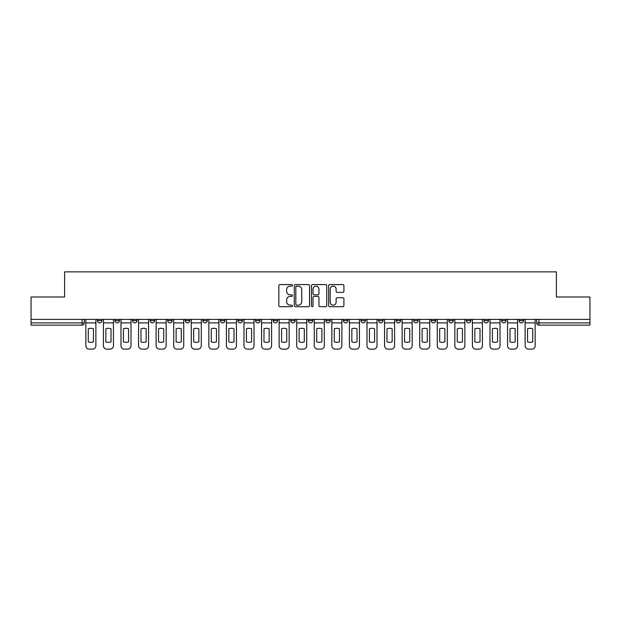 <?xml version="1.0" encoding="UTF-8"?>
<svg xmlns="http://www.w3.org/2000/svg" width="621" height="621" viewBox="0 0 621 621"><rect width="100%" height="100%" fill="white"/><g stroke="black" fill="none" stroke-linecap="round" stroke-linejoin="round"><path stroke-width="0.93" d="M292.475 285.35A0.776 0.776 0 0 0 291.707 284.573L279.955 284.573A1.102 1.102 0 0 0 278.852 285.683L278.852 305.579A1.102 1.102 0 0 0 279.955 306.689L291.707 306.689A0.776 0.776 0 0 0 292.475 305.912A0.776 0.776 0 0 0 291.707 305.144L290.186 305.144A3.54 3.54 0 0 1 286.646 301.604L286.646 299.943A3.54 3.54 0 0 1 290.186 296.403L291.707 296.403A0.776 0.776 0 0 0 292.475 295.635A0.776 0.776 0 0 0 291.707 294.859L290.186 294.859A3.54 3.54 0 0 1 286.646 291.319L286.646 289.665A3.54 3.54 0 0 1 290.186 286.126L291.707 286.126A0.776 0.776 0 0 0 292.475 285.35M519.102 319.396L519.102 320.638L523.604 320.638A2.251 2.251 0 0 1 521.353 322.889A2.251 2.251 0 0 1 519.102 320.638L519.102 319.396M448.82 320.638L448.82 319.396L448.82 320.638A2.251 2.251 0 0 0 451.071 322.889A2.251 2.251 0 0 1 448.82 320.638L453.322 320.638A2.251 2.251 0 0 1 451.071 322.889A2.251 2.251 0 0 0 453.322 320.638L453.322 319.396L453.322 320.638M290.675 319.396L290.675 320.638L295.185 320.638A2.251 2.251 0 0 1 292.926 322.889A2.251 2.251 0 0 1 290.675 320.638L290.675 319.396M237.959 319.396L237.959 320.638L242.469 320.638A2.251 2.251 0 0 1 240.218 322.889A2.251 2.251 0 0 1 237.959 320.638L237.959 319.396M202.819 319.396L202.819 320.638L207.329 320.638A2.251 2.251 0 0 1 205.07 322.889A2.251 2.251 0 0 1 202.819 320.638L202.819 319.396M185.252 319.396L185.252 320.638L189.754 320.638A2.251 2.251 0 0 1 187.503 322.889A2.251 2.251 0 0 1 185.252 320.638L185.252 319.396M150.103 319.396L150.103 320.638L154.613 320.638A2.251 2.251 0 0 1 152.362 322.889A2.251 2.251 0 0 1 150.103 320.638L150.103 319.396M342.808 292.367A1.102 1.102 0 0 0 343.918 291.265L343.918 285.683A1.102 1.102 0 0 0 342.808 284.573L329.767 284.573A1.102 1.102 0 0 0 328.656 285.683L328.656 305.579A1.102 1.102 0 0 0 329.767 306.689L342.808 306.689A1.102 1.102 0 0 0 343.918 305.579L343.918 298.841A1.102 1.102 0 0 0 342.808 297.731L337.226 297.731A1.102 1.102 0 0 0 336.124 298.841L336.124 302.186A2.958 2.958 0 0 1 333.166 305.144A2.958 2.958 0 0 1 330.209 302.186L330.209 289.083A2.958 2.958 0 0 1 333.166 286.126A2.958 2.958 0 0 1 336.124 289.083L336.124 291.265A1.102 1.102 0 0 0 337.226 292.367L342.808 292.367M31.05 319.396L31.05 296.985L64.615 296.985L64.615 271.866L556.385 271.866L556.385 296.985L589.95 296.985L589.95 319.396L31.05 319.396L31.05 322.889L84.324 322.889L84.324 319.396L84.324 322.889A2.251 2.251 0 0 1 82.073 325.14L31.05 325.14L31.05 322.889M309.53 285.683A1.102 1.102 0 0 0 308.427 284.573L295.379 284.573A1.102 1.102 0 0 0 294.276 285.683L294.276 305.579A1.102 1.102 0 0 0 295.379 306.689L308.427 306.689A1.102 1.102 0 0 0 309.53 305.579L309.53 285.683M312.573 284.573L325.621 284.573A1.102 1.102 0 0 1 326.724 285.683L326.724 305.579A1.102 1.102 0 0 1 325.621 306.689L320.032 306.689A1.102 1.102 0 0 1 318.93 305.579L318.93 297.513A1.102 1.102 0 0 0 317.828 296.403L314.117 296.403A1.102 1.102 0 0 0 313.015 297.513L313.015 305.912A0.776 0.776 0 0 1 312.239 306.689A0.776 0.776 0 0 1 311.47 305.912L311.47 285.683A1.102 1.102 0 0 1 312.573 284.573M536.676 319.396L536.676 322.889L589.95 322.889L589.95 325.14L538.927 325.14A2.251 2.251 0 0 1 536.676 322.889L536.676 319.396M589.95 319.396L589.95 322.889M523.604 319.396L523.604 320.638L523.604 319.396M501.527 319.396L501.527 320.638L506.037 320.638L506.037 319.396L506.037 320.638A2.251 2.251 0 0 1 503.786 322.889A2.251 2.251 0 0 1 501.527 320.638A2.251 2.251 0 0 0 503.786 322.889M488.463 319.396L488.463 320.638A2.251 2.251 0 0 1 486.212 322.889A2.251 2.251 0 0 1 483.961 320.638L488.463 320.638M483.961 319.396L483.961 320.638M466.387 319.396L466.387 320.638L470.897 320.638L470.897 319.396L470.897 320.638A2.251 2.251 0 0 1 468.638 322.889A2.251 2.251 0 0 1 466.387 320.638A2.251 2.251 0 0 0 468.638 322.889M431.246 319.396L431.246 320.638L435.748 320.638L435.748 319.396L435.748 320.638A2.251 2.251 0 0 1 433.497 322.889A2.251 2.251 0 0 1 431.246 320.638A2.251 2.251 0 0 0 433.497 322.889M418.181 320.638L418.181 319.396L418.181 320.638A2.251 2.251 0 0 1 415.93 322.889A2.251 2.251 0 0 1 413.671 320.638L418.181 320.638A2.251 2.251 0 0 1 415.93 322.889M413.671 319.396L413.671 320.638M400.607 319.396L400.607 320.638A2.251 2.251 0 0 1 398.356 322.889A2.251 2.251 0 0 1 396.105 320.638L400.607 320.638A2.251 2.251 0 0 1 398.356 322.889M396.105 319.396L396.105 320.638M383.041 319.396L383.041 320.638A2.251 2.251 0 0 1 380.782 322.889A2.251 2.251 0 0 1 378.531 320.638L383.041 320.638M378.531 319.396L378.531 320.638M365.466 319.396L365.466 320.638A2.251 2.251 0 0 1 363.215 322.889A2.251 2.251 0 0 1 360.964 320.638L365.466 320.638M360.964 319.396L360.964 320.638M347.892 319.396L347.892 320.638A2.251 2.251 0 0 1 345.641 322.889A2.251 2.251 0 0 1 343.39 320.638L347.892 320.638M343.39 319.396L343.39 320.638M330.325 319.396L330.325 320.638A2.251 2.251 0 0 1 328.074 322.889A2.251 2.251 0 0 1 325.815 320.638A2.251 2.251 0 0 0 328.074 322.889M325.815 319.396L325.815 320.638L330.325 320.638M312.751 319.396L312.751 320.638A2.251 2.251 0 0 1 310.5 322.889A2.251 2.251 0 0 1 308.249 320.638A2.251 2.251 0 0 0 310.5 322.889M308.249 319.396L308.249 320.638L312.751 320.638M295.185 319.396L295.185 320.638A2.251 2.251 0 0 1 292.926 322.889M277.61 319.396L277.61 320.638A2.251 2.251 0 0 1 275.359 322.889A2.251 2.251 0 0 1 273.108 320.638L277.61 320.638M273.108 319.396L273.108 320.638M260.036 319.396L260.036 320.638A2.251 2.251 0 0 1 257.785 322.889A2.251 2.251 0 0 1 255.534 320.638L260.036 320.638L260.036 319.396M255.534 319.396L255.534 320.638M242.469 319.396L242.469 320.638M224.895 319.396L224.895 320.638A2.251 2.251 0 0 1 222.644 322.889A2.251 2.251 0 0 1 220.393 320.638L224.895 320.638L224.895 319.396M220.393 319.396L220.393 320.638M207.329 319.396L207.329 320.638L207.329 319.396M189.754 320.638L189.754 319.396L189.754 320.638A2.251 2.251 0 0 1 187.503 322.889M172.18 319.396L172.18 320.638A2.251 2.251 0 0 1 169.929 322.889A2.251 2.251 0 0 1 167.678 320.638A2.251 2.251 0 0 0 169.929 322.889A2.251 2.251 0 0 0 172.18 320.638L172.18 319.396M167.678 319.396L167.678 320.638L172.18 320.638M154.613 319.396L154.613 320.638M137.039 319.396L137.039 320.638A2.251 2.251 0 0 1 134.788 322.889A2.251 2.251 0 0 1 132.537 320.638A2.251 2.251 0 0 0 134.788 322.889A2.251 2.251 0 0 0 137.039 320.638L132.537 320.638L132.537 319.396M114.963 319.396L114.963 320.638L119.473 320.638L119.473 319.396L119.473 320.638A2.251 2.251 0 0 1 117.214 322.889A2.251 2.251 0 0 1 114.963 320.638A2.251 2.251 0 0 0 117.214 322.889M97.396 319.396L97.396 320.638L101.898 320.638L101.898 319.396L101.898 320.638A2.251 2.251 0 0 1 99.647 322.889A2.251 2.251 0 0 1 97.396 320.638A2.251 2.251 0 0 0 99.647 322.889M82.073 319.396L82.073 325.14A2.251 2.251 0 0 0 84.324 322.889M296.597 286.126A0.776 0.776 0 0 0 295.821 286.894L295.821 304.368A0.776 0.776 0 0 0 296.597 305.144L298.196 305.144A3.54 3.54 0 0 0 301.736 301.604L301.736 289.665A3.54 3.54 0 0 0 298.196 286.126L296.597 286.126M318.93 289.138A2.958 2.958 0 0 0 315.973 286.18A2.958 2.958 0 0 0 313.015 289.138L313.015 293.756A1.102 1.102 0 0 0 314.117 294.859L317.828 294.859A1.102 1.102 0 0 0 318.93 293.756L318.93 289.138M85.845 322.889L85.845 345.757A3.377 3.377 0 0 0 89.23 349.134L92.49 349.134A3.377 3.377 0 0 0 95.875 345.757L95.875 322.889L85.845 322.889L85.845 319.396M95.875 322.889L95.875 319.396M93.453 341.876L93.453 328.796A6.986 6.986 0 0 0 88.267 328.796L88.267 341.876A6.986 6.986 0 0 0 93.453 341.876M103.42 322.889L103.42 345.757A3.377 3.377 0 0 0 106.796 349.134L110.064 349.134A3.377 3.377 0 0 0 113.441 345.757L113.441 322.889L103.42 322.889L103.42 319.396M113.441 322.889L113.441 319.396M111.019 341.876L111.019 328.796A6.986 6.986 0 0 0 105.842 328.796L105.842 341.876A6.986 6.986 0 0 0 111.019 341.876M120.986 322.889L120.986 345.757A3.377 3.377 0 0 0 124.371 349.134L127.639 349.134A3.377 3.377 0 0 0 131.015 345.757L131.015 322.889L120.986 322.889L120.986 319.396M131.015 322.889L131.015 319.396M128.594 341.876L128.594 328.796A6.986 6.986 0 0 0 123.408 328.796L123.408 341.876A6.986 6.986 0 0 0 128.594 341.876M138.561 322.889L138.561 345.757A3.377 3.377 0 0 0 141.937 349.134L145.205 349.134A3.377 3.377 0 0 0 148.582 345.757L148.582 322.889L138.561 322.889L138.561 319.396M148.582 322.889L148.582 319.396M146.168 341.876L146.168 328.796A6.986 6.986 0 0 0 140.983 328.796L140.983 341.876A6.986 6.986 0 0 0 146.168 341.876M156.135 322.889L156.135 345.757A3.377 3.377 0 0 0 159.512 349.134L162.78 349.134A3.377 3.377 0 0 0 166.156 345.757L166.156 322.889L156.135 322.889L156.135 319.396M166.156 322.889L166.156 319.396M163.734 341.876L163.734 328.796A6.986 6.986 0 0 0 158.557 328.796L158.557 341.876A6.986 6.986 0 0 0 163.734 341.876M173.701 322.889L173.701 345.757A3.377 3.377 0 0 0 177.086 349.134L180.346 349.134A3.377 3.377 0 0 0 183.731 345.757L183.731 322.889L173.701 322.889L173.701 319.396M183.731 322.889L183.731 319.396M181.309 341.876L181.309 328.796A6.986 6.986 0 0 0 176.123 328.796L176.123 341.876A6.986 6.986 0 0 0 181.309 341.876M191.276 322.889L191.276 345.757A3.377 3.377 0 0 0 194.652 349.134L197.92 349.134A3.377 3.377 0 0 0 201.297 345.757L201.297 322.889L191.276 322.889L191.276 319.396M201.297 322.889L201.297 319.396M198.875 341.876L198.875 328.796A6.986 6.986 0 0 0 193.698 328.796L193.698 341.876A6.986 6.986 0 0 0 198.875 341.876M208.842 322.889L208.842 345.757A3.377 3.377 0 0 0 212.227 349.134L215.495 349.134A3.377 3.377 0 0 0 218.871 345.757L218.871 322.889L208.842 322.889L208.842 319.396M218.871 322.889L218.871 319.396M216.45 341.876L216.45 328.796A6.986 6.986 0 0 0 211.264 328.796L211.264 341.876A6.986 6.986 0 0 0 216.45 341.876M226.417 322.889L226.417 345.757A3.377 3.377 0 0 0 229.793 349.134L233.061 349.134A3.377 3.377 0 0 0 236.438 345.757L236.438 322.889L226.417 322.889L226.417 319.396M236.438 322.889L236.438 319.396M234.024 341.876L234.024 328.796A6.986 6.986 0 0 0 228.839 328.796L228.839 341.876A6.986 6.986 0 0 0 234.024 341.876M243.991 322.889L243.991 345.757A3.377 3.377 0 0 0 247.368 349.134L250.636 349.134A3.377 3.377 0 0 0 254.012 345.757L254.012 322.889L243.991 322.889L243.991 319.396M254.012 322.889L254.012 319.396M251.59 341.876L251.59 328.796A6.986 6.986 0 0 0 246.413 328.796L246.413 341.876A6.986 6.986 0 0 0 251.59 341.876M261.557 322.889L261.557 345.757A3.377 3.377 0 0 0 264.942 349.134L268.202 349.134A3.377 3.377 0 0 0 271.587 345.757L271.587 322.889L261.557 322.889L261.557 319.396M271.587 322.889L271.587 319.396M269.165 341.876L269.165 328.796A6.986 6.986 0 0 0 263.979 328.796L263.979 341.876A6.986 6.986 0 0 0 269.165 341.876M279.132 322.889L279.132 345.757A3.377 3.377 0 0 0 282.508 349.134L285.776 349.134A3.377 3.377 0 0 0 289.153 345.757L289.153 322.889L279.132 322.889L279.132 319.396M289.153 322.889L289.153 319.396M286.731 341.876L286.731 328.796A6.986 6.986 0 0 0 281.554 328.796L281.554 341.876A6.986 6.986 0 0 0 286.731 341.876M296.698 322.889L296.698 345.757A3.377 3.377 0 0 0 300.083 349.134L303.351 349.134A3.377 3.377 0 0 0 306.727 345.757L306.727 322.889L296.698 322.889L296.698 319.396M306.727 322.889L306.727 319.396M304.306 341.876L304.306 328.796A6.986 6.986 0 0 0 299.12 328.796L299.12 341.876A6.986 6.986 0 0 0 304.306 341.876M314.273 322.889L314.273 345.757A3.377 3.377 0 0 0 317.649 349.134L320.917 349.134A3.377 3.377 0 0 0 324.302 345.757L324.302 322.889L314.273 322.889L314.273 319.396M324.302 322.889L324.302 319.396M321.88 341.876L321.88 328.796A6.986 6.986 0 0 0 316.694 328.796L316.694 341.876A6.986 6.986 0 0 0 321.88 341.876M331.847 322.889L331.847 345.757A3.377 3.377 0 0 0 335.224 349.134L338.492 349.134A3.377 3.377 0 0 0 341.868 345.757L341.868 322.889L331.847 322.889L331.847 319.396M341.868 322.889L341.868 319.396M339.446 341.876L339.446 328.796A6.986 6.986 0 0 0 334.269 328.796L334.269 341.876A6.986 6.986 0 0 0 339.446 341.876M349.413 322.889L349.413 345.757A3.377 3.377 0 0 0 352.798 349.134L356.058 349.134A3.377 3.377 0 0 0 359.443 345.757L359.443 322.889L349.413 322.889L349.413 319.396M359.443 322.889L359.443 319.396M357.021 341.876L357.021 328.796A6.986 6.986 0 0 0 351.835 328.796L351.835 341.876A6.986 6.986 0 0 0 357.021 341.876M366.988 322.889L366.988 345.757A3.377 3.377 0 0 0 370.364 349.134L373.632 349.134A3.377 3.377 0 0 0 377.009 345.757L377.009 322.889L366.988 322.889L366.988 319.396M377.009 322.889L377.009 319.396M374.587 341.876L374.587 328.796A6.986 6.986 0 0 0 369.41 328.796L369.41 341.876A6.986 6.986 0 0 0 374.587 341.876M384.562 322.889L384.562 345.757A3.377 3.377 0 0 0 387.939 349.134L391.207 349.134A3.377 3.377 0 0 0 394.583 345.757L394.583 322.889L384.562 322.889L384.562 319.396M394.583 322.889L394.583 319.396M392.161 341.876L392.161 328.796A6.986 6.986 0 0 0 386.976 328.796L386.976 341.876A6.986 6.986 0 0 0 392.161 341.876M402.129 322.889L402.129 345.757A3.377 3.377 0 0 0 405.505 349.134L408.773 349.134A3.377 3.377 0 0 0 412.158 345.757L412.158 322.889L402.129 322.889L402.129 319.396M412.158 322.889L412.158 319.396M409.736 341.876L409.736 328.796A6.986 6.986 0 0 0 404.55 328.796L404.55 341.876A6.986 6.986 0 0 0 409.736 341.876M419.703 322.889L419.703 345.757A3.377 3.377 0 0 0 423.08 349.134L426.348 349.134A3.377 3.377 0 0 0 429.724 345.757L429.724 322.889L419.703 322.889L419.703 319.396M429.724 322.889L429.724 319.396M427.302 341.876L427.302 328.796A6.986 6.986 0 0 0 422.125 328.796L422.125 341.876A6.986 6.986 0 0 0 427.302 341.876M437.269 322.889L437.269 345.757A3.377 3.377 0 0 0 440.654 349.134L443.914 349.134A3.377 3.377 0 0 0 447.299 345.757L447.299 322.889L437.269 322.889L437.269 319.396M447.299 322.889L447.299 319.396M444.877 341.876L444.877 328.796A6.986 6.986 0 0 0 439.691 328.796L439.691 341.876A6.986 6.986 0 0 0 444.877 341.876M454.844 322.889L454.844 345.757A3.377 3.377 0 0 0 458.22 349.134L461.488 349.134A3.377 3.377 0 0 0 464.865 345.757L464.865 322.889L454.844 322.889L454.844 319.396M464.865 322.889L464.865 319.396M462.443 341.876L462.443 328.796A6.986 6.986 0 0 0 457.266 328.796L457.266 341.876A6.986 6.986 0 0 0 462.443 341.876M472.418 322.889L472.418 345.757A3.377 3.377 0 0 0 475.795 349.134L479.063 349.134A3.377 3.377 0 0 0 482.439 345.757L482.439 322.889L472.418 322.889L472.418 319.396M482.439 322.889L482.439 319.396M480.017 341.876L480.017 328.796A6.986 6.986 0 0 0 474.832 328.796L474.832 341.876A6.986 6.986 0 0 0 480.017 341.876M489.985 322.889L489.985 345.757A3.377 3.377 0 0 0 493.361 349.134L496.629 349.134A3.377 3.377 0 0 0 500.014 345.757L500.014 322.889L489.985 322.889L489.985 319.396M500.014 322.889L500.014 319.396M497.592 341.876L497.592 328.796A6.986 6.986 0 0 0 492.406 328.796L492.406 341.876A6.986 6.986 0 0 0 497.592 341.876M507.559 322.889L507.559 345.757A3.377 3.377 0 0 0 510.936 349.134L514.204 349.134A3.377 3.377 0 0 0 517.58 345.757L517.58 322.889L507.559 322.889L507.559 319.396M517.58 322.889L517.58 319.396M515.158 341.876L515.158 328.796A6.986 6.986 0 0 0 509.981 328.796L509.981 341.876A6.986 6.986 0 0 0 515.158 341.876M525.125 322.889L525.125 345.757A3.377 3.377 0 0 0 528.51 349.134L531.77 349.134A3.377 3.377 0 0 0 535.155 345.757L535.155 322.889L525.125 322.889L525.125 319.396M535.155 322.889L535.155 319.396M532.733 341.876L532.733 328.796A6.986 6.986 0 0 0 527.547 328.796L527.547 341.876A6.986 6.986 0 0 0 532.733 341.876M538.927 319.396L538.927 325.14"/></g></svg>
